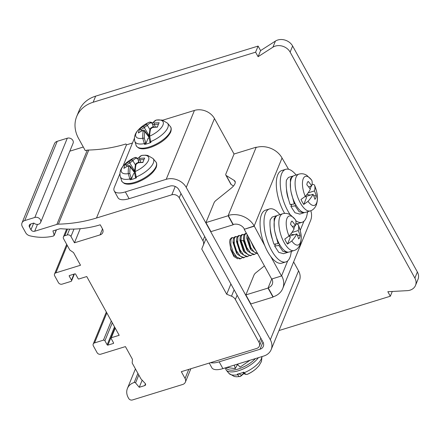 <?xml version="1.0" encoding="UTF-8"?>
<svg xmlns="http://www.w3.org/2000/svg" width="440" height="440" viewBox="0 0 440 440"><rect width="100%" height="100%" fill="white"/><g stroke="black" fill="none" stroke-linecap="round" stroke-linejoin="round"><path stroke-width="0.66" d="M291.22 251.389A27.726 11.473 -107.1 0 1 289.883 257.582A27.726 11.473 -107.1 0 1 285.824 261.938A27.726 11.473 -107.1 0 1 268.879 244.849A27.726 11.473 -107.1 0 1 265.436 213.296A27.726 11.473 -107.1 0 1 269.495 208.94A27.726 11.473 -107.1 0 1 279.889 214.621M270.27 228.674A14.993 6.204 72.9 0 0 272.25 238.827M274.67 244.079A14.993 6.204 72.9 0 0 275.149 244.865M269.495 208.94L265.557 210.155A27.726 11.473 72.9 0 0 261.498 214.506A27.726 11.473 72.9 0 0 264.787 245.691L254.194 225.968L244.222 229.306L271.667 279.021L281.512 275.99L270.793 256.57A27.726 11.473 72.9 0 0 281.886 263.148L285.824 261.938M256.328 147.411L256.08 147.488A19.806 16.104 -157.7 0 1 282.04 157.999L288.558 169.274M290.246 214.742A27.726 11.473 -107.1 0 1 281.672 173.668A27.726 11.473 -107.1 0 1 285.725 169.318L281.787 170.533A27.726 11.473 72.9 0 0 277.728 174.884A27.726 11.473 72.9 0 0 284.658 213.395M295.867 223.68A27.726 11.473 72.9 0 0 298.122 223.526L302.06 222.31A27.726 11.473 -107.1 0 1 295.763 220.655M271.915 278.949A8.487 6.903 -157.7 0 1 272.261 284.213A8.487 6.903 -157.7 0 1 268.147 287.771L273.141 296.813A19.806 16.104 22.3 0 0 282.733 288.502A19.806 16.104 22.3 0 0 281.639 275.682L281.512 275.99M264.787 245.691A27.726 11.473 72.9 0 0 270.793 256.57M244.222 229.306L254.067 226.276M282.733 288.502L310.58 220.528A19.806 16.104 -157.7 0 0 310.8 210.716M162.712 120.208L194.436 110.429A15.279 12.425 -157.7 0 1 214.467 118.536L234.053 154.011L256.201 147.186M132.484 143.006L126.462 144.864L125.922 143.974A140.333 114.103 22.3 0 1 88.171 150.062A6.793 5.522 -157.7 0 0 86.345 150.354L85.316 150.673L78.579 138.468A33.952 27.605 22.3 0 1 76.698 116.496A33.952 27.605 22.3 0 1 93.148 102.251L255.602 52.179L258.093 56.7L272.91 47.196A11.319 9.202 22.3 0 1 275.291 46.101A11.319 9.202 22.3 0 1 290.125 52.107L414.876 278.096A11.319 9.202 22.3 0 1 415.503 285.417A11.319 9.202 22.3 0 1 410.02 290.169A11.319 9.202 22.3 0 1 407.303 290.648L387.833 291.709L390.324 296.23L278.977 330.55M119.9 173.718L114.334 187.314A16.973 6.952 151.1 0 0 114.241 190.965A16.973 6.952 151.1 0 0 125.356 191.906L166.215 179.316A15.279 12.425 22.3 0 1 186.241 187.418L270.32 339.73A15.279 12.425 22.3 0 1 271.166 349.618L299.387 280.731A15.279 12.425 -157.7 0 0 298.546 270.842L293.623 261.927M271.744 278.999L268.026 288.079L245.872 294.905L254.034 274.984A5.66 2.316 151.1 0 1 255.987 272.668L264.418 265.898M244.349 229.004A8.487 6.903 -157.7 0 0 233.222 224.499L228.228 215.463A19.806 16.104 22.3 0 1 254.194 225.968L282.04 157.999M256.08 147.488L228.107 215.765L233.096 224.807L210.941 231.632L205.953 222.596L214.115 202.67A5.66 2.316 151.1 0 1 216.068 200.36L231.055 188.32A11.319 4.636 -28.9 0 0 235.026 181.258A11.319 4.636 -28.9 0 0 234.267 180.483L226.237 175.538A5.66 2.316 151.1 0 1 225.858 175.153L230.846 184.19A5.66 2.316 -28.9 0 0 231.226 184.58L233.503 185.977M233.096 224.807L233.222 224.499M225.858 175.153A5.66 2.316 151.1 0 1 225.891 173.932L234.053 154.011M268.026 288.079L273.014 297.116L250.861 303.947L245.872 294.905M233.91 255.321L230.885 250.025L233.91 256.531L237.782 258.825M230.885 250.025L229.603 242.066M273.014 297.116L273.141 296.813M271.166 349.618A15.279 12.425 22.3 0 1 263.764 356.026L222.904 368.621A16.973 6.952 -28.9 0 1 211.789 367.681L209.248 363.072M259.067 342.43A5.66 4.604 22.3 0 1 259.38 346.093A5.66 4.604 22.3 0 1 256.641 348.464L181.319 371.679L185.064 378.461A5.66 4.604 22.3 0 1 185.378 382.124A5.66 4.604 22.3 0 1 182.633 384.494L132.418 399.971A2.827 2.299 22.3 0 1 128.711 398.47L128.211 397.568A14.146 11.501 22.3 0 1 127.43 388.41A14.146 11.501 22.3 0 1 134.189 382.503A1.133 0.918 22.3 0 1 135.559 382.921L139.244 387.293L144.716 385.605A1.7 1.381 -157.7 0 0 145.536 384.896A1.7 1.381 -157.7 0 0 145.2 383.46L140.921 378.846L132.187 363.028L132.429 359.288L125.422 346.599L100.809 354.184A2.827 2.299 22.3 0 1 97.103 352.682L93.357 345.906A2.827 2.299 22.3 0 1 93.203 344.075A2.827 2.299 22.3 0 1 94.573 342.887L103.433 340.159A1.133 0.918 22.3 0 1 104.918 340.758L107.162 344.823A0.567 0.462 -157.7 0 0 107.905 345.125L113.317 343.459A0.567 0.462 -157.7 0 0 113.559 342.854L111.062 338.333A0.567 0.462 22.3 0 1 111.309 337.728L119.185 335.302L86.752 276.551L78.876 278.977A0.567 0.462 22.3 0 1 78.133 278.68L75.636 274.159A0.567 0.462 -157.7 0 0 74.894 273.856L69.482 275.528A0.567 0.462 -157.7 0 0 69.24 276.128L71.484 280.197A1.133 0.918 22.3 0 1 71 281.402L62.139 284.136A2.827 2.299 22.3 0 1 58.432 282.634L54.687 275.853A2.827 2.299 22.3 0 1 54.533 274.021A2.827 2.299 22.3 0 1 55.902 272.839L80.514 265.249L73.513 252.56L69.812 250.036L63.575 238.739A2.827 2.299 22.3 0 1 63.421 236.907A2.827 2.299 22.3 0 1 64.79 235.719L67.254 234.96A2.827 2.299 22.3 0 1 70.961 236.462L74.454 242.792L100.05 234.9A5.66 4.604 -157.7 0 0 102.795 232.529A5.66 4.604 -157.7 0 0 102.482 228.866L100.238 224.796A99.022 80.514 22.3 0 1 61.413 228.756A5.66 4.604 -157.7 0 0 59.197 228.982L52.921 230.918L54.142 234.993L53.515 236.022A45.271 36.806 22.3 0 1 29.86 235.802A5.66 4.604 22.3 0 1 25.701 232.744L22.314 226.6A5.66 4.604 22.3 0 1 22 222.937A5.66 4.604 22.3 0 1 24.739 220.566L34.831 217.454A4.246 3.449 22.3 0 1 39.408 218.504A4.246 3.449 22.3 0 1 40.634 222.453A4.246 3.449 22.3 0 1 38.577 224.235A4.246 3.449 22.3 0 1 33.847 223.047L30.685 224.021A2.827 2.299 -157.7 0 0 29.31 225.209A2.827 2.299 -157.7 0 0 29.469 227.04L30.965 229.752A2.827 2.299 -157.7 0 0 34.672 231.253L56.87 224.411A5.66 4.604 22.3 0 1 58.394 224.164A141.46 115.022 -157.7 0 0 96.454 218.031L171.815 194.805A5.66 4.604 22.3 0 1 179.229 197.808L202.939 240.752A6.793 5.522 22.3 0 1 203.324 245.124L201.751 249.035L226.699 294.234L231.512 296.18A6.793 5.522 22.3 0 1 235.356 299.481L259.067 342.43L260.815 338.162L262.939 342.001A6.793 5.522 -157.7 0 1 263.312 346.401A6.793 5.522 -157.7 0 1 260.024 349.25L219.164 361.84A16.973 6.952 151.1 0 1 210.623 362.648M56.227 229.9L54.12 235.527L56.458 229.829M415.503 285.417L418 279.323A11.319 9.202 -157.7 0 0 417.373 271.997L292.622 46.013A11.319 9.202 -157.7 0 0 275.407 41.102L260.596 50.6L258.099 46.079L95.645 96.151A33.952 27.605 -157.7 0 0 79.195 110.396L76.698 116.496M83.303 147.026L69.834 151.173M40.634 222.453L73.101 143.204A4.246 3.449 -157.7 0 0 71.874 139.255A4.246 3.449 -157.7 0 0 67.304 138.204L57.211 141.317A5.66 4.604 -157.7 0 0 54.467 143.688L22 222.937M139.244 387.293L142.159 380.182M74.454 242.792L80.229 228.701M392.277 291.467L390.324 296.23M260.596 50.6L258.093 56.7M258.099 46.079L255.602 52.179M260.815 338.162L178.86 189.695A6.793 5.522 -157.7 0 0 169.956 186.093L129.096 198.688A16.973 6.952 -28.9 0 1 117.981 197.747L114.241 190.965M122.958 166.265L134.387 138.364M230.901 283.976L226.699 294.234M205.953 238.777L201.751 249.035M153.131 125.989L152.609 127.27M150.024 142.208L150.942 142.45L149.661 136.163A15.455 6.331 -28.9 0 0 162.91 125.125A15.455 6.331 -28.9 0 0 162.943 125.043A15.455 6.331 -28.9 0 0 156.25 120.071L152.614 122.854A1.133 0.996 36.1 0 1 153.208 122.496A33.924 12.771 -102.3 0 1 156.25 120.071A1.133 1.045 -109 0 0 156.101 120.109M150.942 142.45A18.909 7.744 151.1 0 1 144.568 144.413L145.976 143.457L148.132 138.193L148.984 137.929M152.471 123.09L151.019 122.199L149.424 122.172A1.133 1.012 -108.7 0 0 149.336 122.205A33.924 15.197 67.9 0 0 148.681 122.463A33.924 15.197 67.9 0 0 145.849 124.762L143.941 126.176A33.924 28.688 -151.1 0 0 140.179 128.574A33.765 18.502 46 0 0 139.073 130.636A33.765 18.502 46 0 0 138.364 132.984L142.076 130.724L143.209 131.203A33.924 15.197 67.9 0 0 142.742 138.298L144.568 144.413M157.509 126.896L152.663 127.264C151.333 127.441 150.403 128.183 149.875 129.498L148.968 136.686A1.133 0.605 2.6 0 1 149.661 136.163A33.924 12.771 -102.3 0 1 150.568 128.937A1.133 0.82 -167.2 0 0 149.875 129.492L147.351 125.334L144.276 127.606A1.133 0.528 -117.8 0 1 143.941 126.176M147.989 135.256L149.039 135.405M150.568 128.937L152.477 127.523A33.924 26.268 16.7 0 1 157.361 127.155A33.765 6.82 -84.5 0 1 158.257 124.724A33.765 6.82 -84.5 0 1 159.165 122.738L154.341 122.975L153.208 122.496M145.976 143.457L144.347 138.418A32.797 14.691 -112.1 0 1 144.798 131.56L144.705 130.796L148.973 136.587M138.364 132.984L142.252 130.477C143.105 129.954 143.913 130.048 144.672 130.751M140.173 128.579L140.696 129.883L141.702 130.763M155.32 126.984L154.336 124.509C152.806 124.691 152.196 124.438 152.504 123.745M138.65 161.343L138.121 162.63M144.689 158.081L139.854 158.334L138.721 157.85A33.924 12.771 -102.3 0 1 141.768 155.43L145.486 155.161L147.741 155.447L153.054 158.538A18.755 7.678 151.1 0 1 153.296 163.075A18.755 7.678 151.1 0 1 153.252 163.18A18.755 7.678 151.1 0 1 136.18 177.001L135.174 171.523A33.924 12.771 -102.3 0 1 136.081 164.296L137.989 162.882A33.924 26.268 16.7 0 1 142.874 162.514A33.765 6.82 -84.5 0 1 143.776 160.083A33.765 6.82 -84.5 0 1 144.678 158.092M135.289 176.853L136.18 177.001L136.455 177.81L135.537 177.568M136.455 177.81A18.909 7.744 151.1 0 1 130.081 179.773L131.489 178.816L133.645 173.553L134.497 173.288M123.877 168.361L127.589 166.078L128.722 166.562A33.924 15.197 67.9 0 0 128.26 173.652L130.081 179.773M136.081 164.296A1.133 0.82 -167.2 0 0 135.388 164.852L132.864 160.694A32.797 14.691 -112.1 0 1 136.241 158.219A1.133 1.012 -108.7 0 0 134.849 157.559A33.924 15.197 67.9 0 0 134.195 157.823A33.924 15.197 67.9 0 0 131.362 160.121L129.454 161.53A33.924 28.688 -151.1 0 0 125.692 163.928A33.765 18.502 46 0 0 124.592 165.996A33.765 18.502 46 0 0 123.882 168.339L127.589 166.078M131.362 160.121A1.133 0.979 38 0 1 132.864 160.694L129.789 162.965A1.133 0.528 -117.8 0 1 129.454 161.53M133.501 170.61L134.552 170.764M131.489 178.816L129.866 173.773A32.797 14.691 -112.1 0 1 130.317 166.92L130.218 166.155L134.486 171.947M125.686 163.939L126.209 165.242L127.215 166.122M140.833 162.344L139.849 159.869C138.32 160.05 137.709 159.791 138.017 159.104M237.182 365.007A9.9 4.054 -28.9 0 0 238.062 364.909M261.987 356.576L261.476 361.471L258.913 365.838L256.163 368.682A15.455 6.331 151.1 0 1 247.154 374.38A1.133 1.012 71.3 0 1 247.066 374.413L247.814 374.116A33.924 15.197 -112.1 0 1 247.154 374.38C246.306 374.6 245.333 374.05 244.228 372.73L243.733 372.147A18.909 7.744 -28.9 0 1 237.364 374.11L237.716 374.737C238.563 376.134 239.404 376.728 240.24 376.508L236.517 376.778L234.262 376.492L228.954 373.401A18.755 7.678 -28.9 0 0 237.716 374.737L239.085 373.709L241.043 375.177A1.133 1.045 71 0 1 240.394 376.47M205.953 222.596L228.107 215.765M298.903 174.141L294.135 175.61A19.239 7.959 72.9 0 0 291.319 178.629A19.239 7.959 72.9 0 0 293.711 200.524A19.239 7.959 72.9 0 0 305.47 212.377L310.233 210.909A19.239 7.959 -107.1 0 1 298.474 199.056A19.239 7.959 -107.1 0 1 296.087 177.161A19.239 7.959 -107.1 0 1 296.18 176.935A19.239 7.959 -107.1 0 1 298.903 174.141C301.032 173.525 303.122 173.635 305.162 174.477L306.763 175.28L311.636 180.048M305.267 196.389A15.169 6.276 72.9 0 1 303.226 178.761A15.169 6.276 -107.1 0 1 303.298 178.585A15.169 6.276 -107.1 0 1 311.817 180.395A38.693 15.846 151.1 0 1 311.696 185.955A38.693 31.46 -157.7 0 0 308.22 181.429A9.62 3.982 72.9 0 0 307.929 181.687A9.62 3.982 72.9 0 0 307.307 182.688A9.62 3.982 72.9 0 0 306.845 184.778A38.693 31.46 22.3 0 1 310.327 189.305A38.693 15.846 151.1 0 1 305.267 196.389L300.999 199.474A18.871 7.81 -107.1 0 0 303.743 204.446L308.011 201.361A38.693 15.846 -28.9 0 0 313.071 194.277A38.693 31.46 22.3 0 1 314.875 199.32A9.62 3.982 72.9 0 0 315.788 198.055A9.62 3.982 72.9 0 0 316.25 195.965A38.693 31.46 -157.7 0 0 314.441 190.927A38.693 15.846 -28.9 0 0 314.562 185.361L314.523 185.262C316.921 191.879 318.78 197.241 316.283 205.09C314.76 208.307 312.747 210.249 310.233 210.909M308.011 201.361A15.169 6.276 72.9 0 0 316.531 203.17A15.169 6.276 72.9 0 0 316.602 202.994A15.169 6.276 -107.1 0 0 314.562 185.361C314.27 184.591 313.401 184.272 311.955 184.399M311.817 180.395L311.668 180.087M308.611 186.906L311.696 185.955M310.09 188.953L311.262 186.087M314.441 190.927L308.105 192.88M305.404 196.235A6.716 2.778 72.9 0 0 306.537 197.626L303.743 204.446M305.63 196.57L313.071 194.277M316.25 195.965L313.632 195.597M310.382 195.107L306.867 194.502M307.62 182.078L308.22 181.429M231.374 237.864L229.972 239.558L229.603 242.077L230.681 248.584L233.899 255.305L239.751 258.968L240.735 258.665L236.841 257.274L233.085 251.917L230.835 244.844L230.951 239.261L232.331 237.567L233.75 237.732M241.868 257.95L240.735 258.66M237.193 236.671L235.791 236.5L234.394 238.194L234.295 243.87L236.528 250.844L240.295 256.218L244.178 257.598L245.311 256.889M240.642 235.604L239.239 235.439L237.842 237.132L237.738 242.787L239.965 249.772L243.744 255.156L247.627 256.537L248.76 255.827M244.085 234.542L242.682 234.377L241.285 236.071L240.994 240.273L244.844 251.268L248.045 254.766L251.075 255.475L252.203 254.766M254.524 254.414L253.539 254.716L247.742 251.141L246.824 249.843L243.436 240.922L243.749 235.312L245.152 233.618L246.131 233.316L244.728 235.01L244.624 240.636L246.84 247.599L250.646 253.039L254.524 254.414L255.651 253.704M251.075 255.475L250.096 255.778L244.25 252.137L243.337 250.855L239.916 240.422L240.301 236.374L241.709 234.68L242.682 234.377M247.627 256.537L246.653 256.839L240.801 253.198L239.894 251.917L236.473 241.489L236.858 237.441L238.26 235.741L239.239 235.439M244.178 257.598L243.205 257.901L237.358 254.26L236.445 252.978L233.024 242.55L233.409 238.502L234.817 236.803L235.791 236.5M247.742 251.141L243.463 239.509L243.392 237.765M244.25 252.137L239.948 238.827M240.801 253.198L236.5 239.894M237.358 254.26L233.057 240.955M247.841 235.862L250.811 247.577L254.166 252.043L257.543 253.44M256.047 250.729L253.71 247.715L250.762 241.153M257.565 253.473L256.982 253.655L251.185 250.074L250.267 248.776L246.802 238.304L247.11 234.542M254.634 249.013L251.361 242.242M251.185 250.074L246.835 236.704M282.667 213.763L277.899 215.232A19.239 7.959 72.9 0 0 275.082 218.251A19.239 7.959 72.9 0 0 277.475 240.147A19.239 7.959 72.9 0 0 289.234 252.005L294.002 250.536A19.239 7.959 -107.1 0 1 282.243 238.678A19.239 7.959 -107.1 0 1 279.851 216.782A19.239 7.959 -107.1 0 1 279.945 216.563A19.239 7.959 -107.1 0 1 282.667 213.763C284.801 213.153 286.886 213.263 288.932 214.099L290.532 214.907L295.405 219.67M289.031 236.016A15.169 6.276 72.9 0 1 286.99 218.383A15.169 6.276 -107.1 0 1 287.067 218.207A15.169 6.276 -107.1 0 1 295.587 220.017A38.693 15.846 151.1 0 1 295.466 225.577A38.693 31.46 -157.7 0 0 291.99 221.051A9.62 3.982 72.9 0 0 291.693 221.309A9.62 3.982 72.9 0 0 291.071 222.316A9.62 3.982 72.9 0 0 290.615 224.406A38.693 31.46 22.3 0 1 294.091 228.932A38.693 15.846 151.1 0 1 289.031 236.016L284.763 239.102A18.871 7.81 -107.1 0 0 287.507 244.073L291.775 240.988A38.693 15.846 -28.9 0 0 296.835 233.904A38.693 31.46 22.3 0 1 298.639 238.942A9.62 3.982 72.9 0 0 299.552 237.683A9.62 3.982 72.9 0 0 300.014 235.593A38.693 31.46 -157.7 0 0 298.21 230.549A38.693 15.846 -28.9 0 0 298.331 224.989L298.293 224.889C300.685 231.506 302.544 236.863 300.053 244.712C298.529 247.935 296.511 249.871 294.002 250.536M291.775 240.988A15.169 6.276 72.9 0 0 300.295 242.792A15.169 6.276 72.9 0 0 300.372 242.616A15.169 6.276 -107.1 0 0 298.331 224.989C298.034 224.219 297.165 223.894 295.719 224.021M295.587 220.017L295.433 219.714M292.375 226.529L295.466 225.577M293.854 228.575L295.026 225.715M298.21 230.549L291.868 232.502M289.168 235.862A6.716 2.778 72.9 0 0 290.301 237.248L287.507 244.073M289.394 236.198L296.835 233.904M300.014 235.593L297.396 235.219M294.145 234.729L290.637 234.124M291.385 221.7L291.99 221.051M286.5 189.052A14.993 6.204 72.9 0 0 288.486 199.205M290.906 204.457A14.993 6.204 72.9 0 0 291.379 205.238M307.456 211.767A27.726 11.473 -107.1 0 1 306.119 217.96A27.726 11.473 -107.1 0 1 302.06 222.31M285.725 169.318A27.726 11.473 -107.1 0 1 296.12 174.994M291.181 192.445L294.338 204.012L290.147 204.551C286.875 194.552 285.632 186.434 286.418 180.191L288.437 177.424L292.375 176.209L290.361 178.976L290.527 188.469M294.338 204.012L294.8 202.912M293.156 176.099L292.375 176.209M295.108 205.854L290.895 206.448L294.987 212.757L299.739 214.088L303.677 212.872L299.112 211.706L295.108 205.854L295.642 204.507M303.677 212.872L304.497 212.526M290.895 206.448L291.736 204.347M274.945 232.073L278.102 243.639L273.911 244.178C270.639 234.179 269.401 226.056 270.188 219.813L272.206 217.047L276.144 215.831L274.126 218.603L274.291 228.096M278.102 243.639L278.564 242.534M276.92 215.721L276.144 215.831M278.878 245.482L274.665 246.07L278.751 252.379L283.503 253.71L287.441 252.494L282.882 251.328L278.878 245.482L279.406 244.134M287.441 252.494L288.266 252.153M274.665 246.07L275.501 243.975M234.306 365.107L235.252 368.638L237.281 364.826L237.122 364.238M226.65 367.466L235.252 368.638M249.975 360.278L240.114 367.136L237.369 364.161M281.639 275.682L287.711 260.854M291.099 252.582L291.643 251.262M300.179 230.423L303.947 221.232M307.334 212.955L307.879 211.635M270.32 339.73L298.546 270.842M214.467 118.536L186.241 187.418M260.024 349.25L262.966 342.062M126.462 144.864L96.492 218.014M171.815 194.805L175.219 186.483M58.394 224.164L88.764 150.04M134.189 382.503L137.918 373.406M138.798 375.007L135.559 382.921M144.716 385.605L145.453 383.812M106.843 312.939L94.573 342.887M103.433 340.159L111.287 320.991M112.277 322.79L104.918 340.758M107.162 344.823L114.521 326.854M115.022 327.756L107.905 345.125M113.317 343.459L113.564 342.859M115.236 328.141L111.309 337.728M69.487 275.523L69.24 276.128M71.484 280.197L73.964 274.142M67.188 245.284L55.902 272.839M67.507 229.091L64.79 235.719M67.254 234.96L69.641 229.13M73.986 229.081L70.961 236.462M100.05 234.9L102.509 228.91M57.211 141.317L24.739 220.566M34.831 217.454L67.304 138.204M30.707 224.015L29.469 227.04M30.965 229.752L33.693 223.091M37.477 224.417L34.672 231.253M56.87 224.411L87.302 150.134M185.064 378.461L188.782 369.38M414.876 278.096L417.373 271.997M292.622 46.013L290.125 52.107M272.91 47.196L275.407 41.102M95.645 96.151L93.148 102.251M180.978 193.54L179.229 197.808M166.215 179.316L194.436 110.429M125.356 191.906L129.096 198.688M219.164 361.84L222.904 368.621M202.939 240.752L204.688 236.484M205.937 238.75L203.324 245.124M231.512 296.18L234.124 289.806M237.105 295.213L235.356 299.481M170.506 131.274A19.569 8.014 -28.9 0 0 170.533 131.203A19.569 8.014 -28.9 0 0 170.28 126.467C170.06 126.341 172.134 127.496 170.698 132.088C167.524 138.226 161.123 143.226 151.492 147.081C146.135 148.984 141.916 149.336 138.837 148.143C136.708 146.603 135.8 145.662 136.12 145.321A19.569 8.014 -28.9 0 0 152.521 145.794A19.569 8.014 -28.9 0 0 170.506 131.274M170.28 126.467L167.536 123.184A18.755 7.678 151.1 0 1 167.778 127.721A18.755 7.678 151.1 0 1 167.734 127.826A18.755 7.678 151.1 0 1 150.667 141.642L149.776 141.493M145.849 124.762A1.133 0.979 38 0 1 147.351 125.334A32.797 14.691 -112.1 0 1 150.722 122.859L152.383 123.327M145.607 142.78L144.149 143.649A18.755 7.678 151.1 0 1 134.805 141.251L136.12 145.321M134.805 141.251C133.155 134.415 137.946 130.158 140.327 127.903A15.455 6.331 -28.9 0 0 136.087 133.243A15.455 6.331 -28.9 0 0 136.048 133.331A15.455 6.331 -28.9 0 0 142.742 138.298A1.133 0.643 -2 0 1 144.347 138.418M150.722 122.859A1.133 1.012 -108.7 0 0 149.43 122.166M140.696 129.883A32.797 27.737 28.9 0 1 144.276 127.606L148.995 135.399M143.209 131.203A1.133 0.831 -169.3 0 1 144.798 131.56L148.957 137.203M154.341 122.975A1.133 0.396 82.9 0 0 154.336 124.509A32.797 27.737 28.9 0 1 158.455 124.262M156.019 166.634A19.569 8.014 -28.9 0 0 156.046 166.556A19.569 8.014 -28.9 0 0 155.793 161.821C155.573 161.695 157.647 162.855 156.211 167.442C153.038 173.586 146.641 178.585 137.011 182.441C131.654 184.338 127.435 184.696 124.355 183.502C122.221 181.962 121.314 181.022 121.638 180.681A19.569 8.014 -28.9 0 0 138.034 181.154A19.569 8.014 -28.9 0 0 156.019 166.634M136.241 158.219L137.896 158.68M143.028 162.25L138.177 162.624C136.846 162.795 135.916 163.543 135.388 164.857L134.481 172.046A1.133 0.605 2.6 0 1 135.174 171.523A15.455 6.331 -28.9 0 0 148.423 160.485A15.455 6.331 -28.9 0 0 148.462 160.397A15.455 6.331 -28.9 0 0 141.768 155.43A1.133 1.045 -109 0 0 141.62 155.469L141.928 155.392M131.126 178.134L129.668 179.009A18.755 7.678 151.1 0 1 120.318 176.611L121.638 180.681M120.318 176.611C118.668 169.774 123.459 165.512 125.84 163.257A15.455 6.331 -28.9 0 0 121.6 168.603A15.455 6.331 -28.9 0 0 121.561 168.685A15.455 6.331 -28.9 0 0 128.26 173.652A1.133 0.643 -2 0 1 129.866 173.773M126.209 165.242A32.797 27.737 28.9 0 1 129.789 162.965L134.508 170.759M141.62 155.469L138.127 158.213A1.133 0.996 36.1 0 1 138.721 157.85M128.722 166.562A1.133 0.831 -169.3 0 1 130.317 166.92L134.47 172.562M139.854 158.334A1.133 0.396 82.9 0 0 139.849 159.869A32.797 27.737 28.9 0 1 143.968 159.615M255.398 358.606A18.458 7.557 151.1 0 1 238.326 369.012A18.458 7.557 151.1 0 1 226.078 367.642M258.39 357.682A19.569 8.014 151.1 0 1 241.236 369.782A19.569 8.014 151.1 0 1 226.21 370.117L225.247 367.901M243.254 372.422L244.228 372.73A18.755 7.678 -28.9 0 0 261.344 358.804A18.755 7.678 -28.9 0 0 261.382 358.699A18.755 7.678 -28.9 0 0 261.855 356.615M244.019 373.494L240.389 376.47A1.133 1.045 71 0 1 240.24 376.508M243.711 373.197A32.797 12.348 -102.3 0 1 241.043 375.177M235.274 182.314L234.267 180.483M226.237 175.538L231.226 184.58M240.994 240.273L243.436 240.922L243.463 239.509M230.681 248.584L230.505 248.914M290.884 179.927L290.361 178.976M274.648 219.555L274.126 218.603M261.855 340.048L259.38 346.093M135.427 368.896L127.43 388.41M106.332 312.02L93.203 344.075M115.132 327.959L111.034 337.964M74.382 274.016L71.55 280.929M66.682 244.365L54.533 274.021M66.633 229.064L63.421 236.907M190.856 368.742L185.378 382.124M167.536 123.184L162.228 120.087L156.426 120.032M148.968 136.686L150.002 142.428M149.424 122.172L148.681 122.463A33.952 33.952 0 0 0 140.327 127.903M152.614 122.854L152.405 124.151M153.593 127.144L152.422 124.19M153.054 158.538L155.793 161.821M134.481 172.046L135.52 177.788M125.84 163.257A33.952 33.952 0 0 1 134.195 157.823L135.768 157.41L137.989 158.444M130.185 166.106C129.426 165.402 128.618 165.314 127.765 165.836M138.127 158.213L137.918 159.511M139.106 162.503L137.935 159.549M228.954 373.401L226.21 370.117M243.034 372.427L243.32 372.768C243.782 373.835 245.031 374.38 247.066 374.413M240.389 376.47L240.075 376.547M247.814 374.116A33.952 33.952 0 0 0 256.163 368.682M231.369 237.864L232.348 237.562"/></g></svg>
